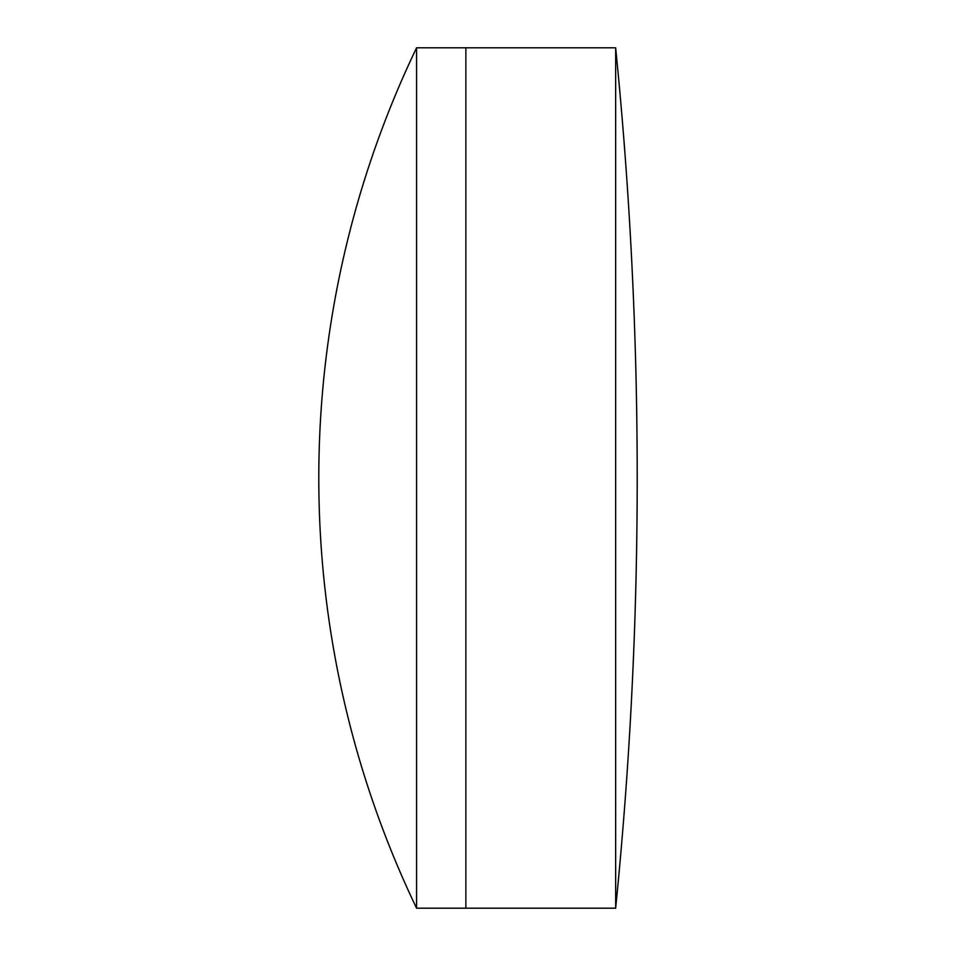 <?xml version="1.0" encoding="UTF-8"?>
<svg xmlns="http://www.w3.org/2000/svg" width="956" height="956" viewBox="0 0 956 956"><rect width="100%" height="100%" fill="white"/><g stroke="black" fill="none" stroke-linecap="round" stroke-linejoin="round"><path stroke-width="1.43" d="M615.652 908.2A4304.032 4304.032 0 0 0 615.652 47.8L615.652 908.2L465.871 908.2L465.871 47.8L416.577 47.8A995.22 995.22 0 0 0 416.577 908.2L416.577 47.8M416.577 908.2L465.871 908.2L465.871 47.8L615.652 47.8"/></g></svg>

